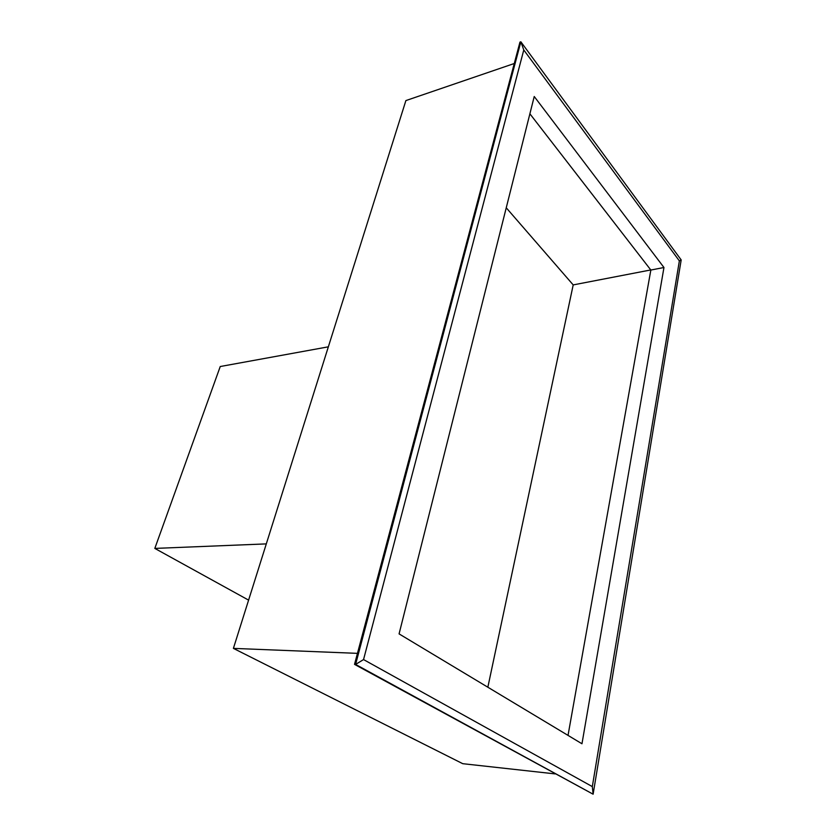 <?xml version="1.0" encoding="UTF-8"?>
<svg xmlns="http://www.w3.org/2000/svg" width="836" height="836" viewBox="0 0 836 836"><rect width="100%" height="100%" fill="white"/><g stroke="black" fill="none" stroke-linecap="round" stroke-linejoin="round"><path stroke-width="1.25" d="M568.031 735.387L650.847 270.038L529.888 113.8M506.25 207.798L573.203 284.909L650.784 269.944M328.349 346.825L220.244 366.523L154.817 548.416L266.297 543.891M248.595 600.123L154.817 548.416M354.527 664.369L355.593 664.421L363.545 659.573L523.775 49.972L520.859 41.8L355.593 664.421L593.121 794.2L681.183 259.923L520.859 41.8L519.961 42.113L354.527 664.369L593.121 794.2L592.316 786.603L363.545 659.573M523.775 49.972L679.365 260.905L592.316 786.603M663.962 267.51L581.971 743.768L399.075 633.887L534.235 96.506L663.962 267.51L650.847 270.038M679.365 260.905L681.183 259.923M573.203 284.909L487.848 687.223M514.276 63.505L405.888 100.581L233.401 648.381L462.747 763.686L555.188 773.906M233.401 648.381L357.463 653.355"/></g></svg>
